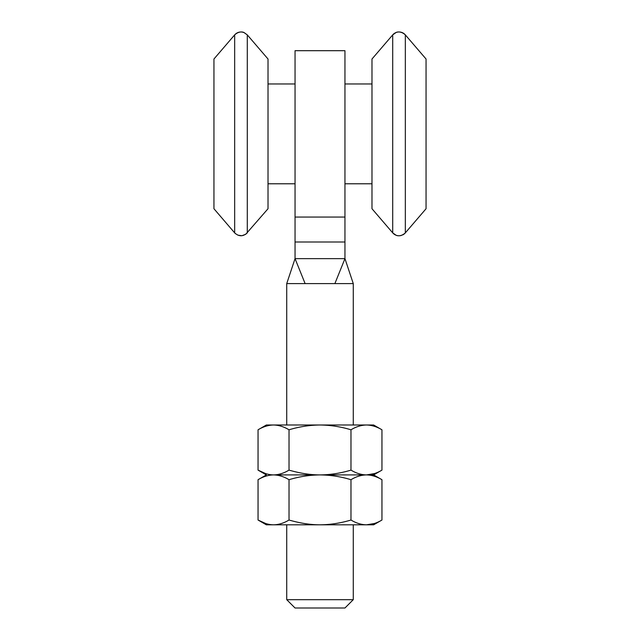 <?xml version="1.0" encoding="UTF-8"?>
<svg xmlns="http://www.w3.org/2000/svg" width="640" height="640" viewBox="0 0 640 640"><rect width="100%" height="100%" fill="white"/><g stroke="black" fill="none" stroke-linecap="round" stroke-linejoin="round"><path stroke-width="0.96" d="M353.272 599.68L344.952 608L295.048 608L286.728 599.68L353.272 599.68L353.272 524.816M353.272 425L353.272 283.6L286.728 283.6L295.048 258.64L305.12 283.6M286.728 599.68L286.728 524.816M286.728 425L286.728 283.6M353.272 283.6L344.952 258.64L344.952 50.696L295.048 50.696L295.048 258.64L344.952 258.64L334.88 283.6M344.952 242.008L295.048 242.008M265.704 473.616L258.048 470.12L266.352 474.912L258.048 479.704C263.152 476.616 268.312 475.016 273.536 474.912L320 474.912C330.504 475.024 340.824 476.624 350.976 479.704L350.976 520.024C340.696 523.128 330.376 524.72 320 524.816L273.536 524.816C278.712 524.728 283.872 523.128 289.024 520.024C300.088 523.224 310.416 524.816 320 524.816L366.464 524.816C371.64 524.728 376.8 523.128 381.952 520.024L381.952 479.704C376.864 476.616 371.696 475.024 366.464 474.912L373.648 474.912L366.464 474.912C371.64 474.816 376.8 473.224 381.952 470.12L381.952 429.792C376.864 426.712 371.696 425.112 366.464 425L373.648 425L381.952 429.792M273.536 524.816L266.352 524.816L258.048 520.024C263.208 523.136 268.368 524.728 273.536 524.816M381.952 520.024L373.648 524.816L366.464 524.816C361.296 524.728 356.136 523.136 350.976 520.024M258.048 429.792C263.152 426.704 268.312 425.112 273.536 425L266.352 425L258.048 429.792L258.048 470.12C263.208 473.224 268.368 474.824 273.536 474.912C278.712 474.816 283.872 473.224 289.024 470.12C300.088 473.312 310.416 474.912 320 474.912L273.536 474.912C278.768 475.024 283.936 476.616 289.024 479.704C299.224 476.616 309.552 475.024 320 474.912L366.464 474.912C361.24 475.016 356.08 476.616 350.976 479.704M265.704 523.528L258.048 520.024L258.048 479.704M289.024 479.704L289.024 520.024M374.296 523.528L366.464 524.816M320 474.912L366.464 474.912C361.296 474.824 356.136 473.224 350.976 470.12C340.696 473.216 330.376 474.816 320 474.912M273.424 425L366.464 425C361.24 425.112 356.08 426.704 350.976 429.792L350.976 470.12M273.536 425C278.768 425.112 283.936 426.712 289.024 429.792L289.024 470.12M289.024 429.792C299.224 426.712 309.552 425.112 320 425C330.504 425.12 340.824 426.712 350.976 429.792M374.296 473.616L366.464 474.912M237.88 235.168L241.912 235.72L245.752 234.264L268.016 208.736L268.016 59.008L247.288 34.88L244.12 32.592L242.12 32.056C239.16 31.736 236.672 32.672 234.664 34.88L234.664 232.872L213.944 208.736L213.944 59.008L234.664 34.88C239.632 30.336 244.024 32.456 243.92 32.512L247.288 34.88L247.288 232.872C243.08 236.696 238.88 236.696 234.664 232.872L235.456 233.672M402.696 234.912A8.32 8.32 0 0 0 405.336 232.872C400.368 237.408 395.976 235.288 396.08 235.232L392.712 232.872L371.984 208.736L371.984 59.008L392.712 34.88L392.712 232.872A8.32 8.32 0 0 0 401.416 235.416M399.64 32A8.32 8.32 0 0 1 405.336 34.88C400.368 30.336 395.976 32.456 396.08 32.512L392.712 34.88A8.32 8.32 0 0 1 398.088 32.032M426.056 59.96L426.056 208.736L405.336 232.872L405.336 34.88L426.056 59.008L426.056 59.96M344.952 217.056L295.048 217.056M381.952 470.12L373.648 474.912L381.952 479.704M295.048 183.784L268.016 183.784M295.048 83.968L268.016 83.968M371.984 183.784L344.952 183.784M371.984 83.968L344.952 83.968"/></g></svg>
